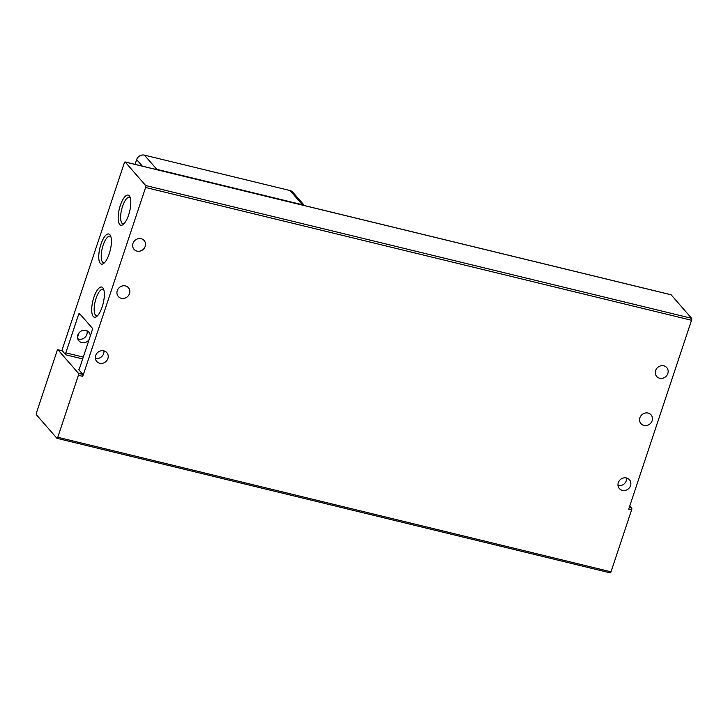 <?xml version="1.0" encoding="UTF-8"?>
<svg xmlns="http://www.w3.org/2000/svg" width="728" height="728" viewBox="0 0 728 728"><rect width="100%" height="100%" fill="white"/><g stroke="black" fill="none" stroke-linecap="round" stroke-linejoin="round"><path stroke-width="1.09" d="M117.263 290.645A6.698 6.115 138.9 0 0 118.327 296.533A6.698 6.115 138.9 0 0 124.488 298.28A6.698 6.115 138.9 0 0 129.493 293.621A6.698 6.115 138.9 0 0 128.428 287.733A6.698 6.115 138.9 0 0 122.258 285.977A6.698 6.115 138.9 0 0 117.263 290.645M132.969 243.425A6.698 6.115 138.9 0 0 134.034 249.313A6.698 6.115 138.9 0 0 140.195 251.069A6.698 6.115 138.9 0 0 145.2 246.401A6.698 6.115 138.9 0 0 144.135 240.513A6.698 6.115 138.9 0 0 137.965 238.757A6.698 6.115 138.9 0 0 132.969 243.425M95.368 358.331A6.698 6.115 138.9 0 0 103.631 353.644A6.698 6.115 138.9 0 0 103.922 350.878M95.659 355.564A6.698 6.115 138.9 0 0 96.724 361.452A6.698 6.115 138.9 0 0 102.894 363.208A6.698 6.115 138.9 0 0 107.89 358.54A6.698 6.115 138.9 0 0 106.825 352.652A6.698 6.115 138.9 0 0 100.664 350.896A6.698 6.115 138.9 0 0 95.659 355.564M618.309 482.682A6.698 6.115 138.9 0 0 619.373 488.57A6.698 6.115 138.9 0 0 625.534 490.326A6.698 6.115 138.9 0 0 630.539 485.658A6.698 6.115 138.9 0 0 629.474 479.77A6.698 6.115 138.9 0 0 623.314 478.014A6.698 6.115 138.9 0 0 618.309 482.682M618.008 485.449A6.698 6.115 138.9 0 0 626.271 480.762A6.698 6.115 138.9 0 0 626.571 477.996M639.903 417.763A6.698 6.115 138.9 0 0 640.968 423.641A6.698 6.115 138.9 0 0 647.137 425.398A6.698 6.115 138.9 0 0 652.133 420.729A6.698 6.115 138.9 0 0 651.069 414.851A6.698 6.115 138.9 0 0 644.908 413.094A6.698 6.115 138.9 0 0 639.903 417.763M655.61 370.543A6.698 6.115 138.9 0 0 656.674 376.431A6.698 6.115 138.9 0 0 662.844 378.187A6.698 6.115 138.9 0 0 667.84 373.519A6.698 6.115 138.9 0 0 666.775 367.631A6.698 6.115 138.9 0 0 660.615 365.875A6.698 6.115 138.9 0 0 655.61 370.543M102.812 287.769A15.506 5.305 103.7 0 1 103.321 288.543A15.506 5.305 103.7 0 1 103.185 303.376A15.506 5.305 103.7 0 1 96.496 316.616A15.506 5.305 103.7 0 1 93.257 316.48A15.506 5.305 103.7 0 1 93.885 297.361A15.506 5.305 103.7 0 1 102.812 287.769M103.804 289.762A13.659 4.668 -76.3 0 0 102.957 289.262A13.659 4.668 -76.3 0 0 95.605 299.863A13.659 4.668 -76.3 0 0 95.523 315.169A13.659 4.668 -76.3 0 0 96.496 315.806A13.659 4.668 -76.3 0 0 97.479 315.752M130.267 197.798A13.659 4.668 -76.3 0 0 129.42 197.306A13.659 4.668 -76.3 0 0 122.541 206.379A13.659 4.668 -76.3 0 0 121.986 223.214A13.659 4.668 -76.3 0 0 122.959 223.842A13.659 4.668 -76.3 0 0 123.951 223.796M128.647 214.924A15.506 5.305 103.7 0 1 122.959 224.661A15.506 5.305 103.7 0 1 118.346 220.693A15.506 5.305 103.7 0 1 120.348 205.396A15.506 5.305 103.7 0 1 129.793 196.578A15.506 5.305 103.7 0 1 128.647 214.924M109.855 234.689A15.506 5.305 103.7 0 1 110.374 235.463A15.506 5.305 103.7 0 1 110.237 250.296A15.506 5.305 103.7 0 1 103.549 263.536A15.506 5.305 103.7 0 1 100.309 263.399A15.506 5.305 103.7 0 1 100.937 244.28A15.506 5.305 103.7 0 1 109.855 234.689M110.856 236.682A13.659 4.668 -76.3 0 0 110.001 236.181A13.659 4.668 -76.3 0 0 102.648 246.792A13.659 4.668 -76.3 0 0 102.566 262.098A13.659 4.668 -76.3 0 0 103.549 262.726A13.659 4.668 -76.3 0 0 104.532 262.671M77.76 338.738A6.588 6.024 138.9 0 0 78.797 339.102A6.588 6.024 138.9 0 0 86.841 334.461A6.588 6.024 138.9 0 0 86.932 330.749M89.125 339.539A6.588 6.024 -41.1 0 1 78.897 340.822A6.588 6.024 -41.1 0 1 77.85 335.026A6.588 6.024 -41.1 0 1 82.774 330.43A6.588 6.024 -41.1 0 1 88.834 332.159A6.588 6.024 -41.1 0 1 90.208 336.272M631.622 509.846L611.001 571.817L57.785 437.264L78.397 375.293L82.765 376.349L145.6 187.487L691.536 320.265L628.71 509.136L631.622 509.846A1.593 0.546 -76.3 0 0 631.686 507.88L629.829 505.751M57.785 437.264A1.593 0.546 103.7 0 1 56.984 438.32A1.593 0.546 103.7 0 1 56.866 438.247L36.4 414.751A1.593 0.546 103.7 0 1 36.464 412.785L57.084 350.814A1.593 0.546 103.7 0 1 57.885 349.749A1.593 0.546 103.7 0 1 57.994 349.831L78.469 373.327A1.593 0.546 103.7 0 1 78.397 375.293M610.091 572.8A1.593 0.546 -76.3 0 0 610.201 572.872A1.593 0.546 -76.3 0 0 611.001 571.817M691.536 320.265A1.593 0.546 -76.3 0 0 691.6 318.3L671.134 294.804A1.593 0.546 -76.3 0 0 671.016 294.731A1.593 0.546 -76.3 0 0 670.879 294.74M691.6 318.3L145.664 185.522A1.593 0.546 103.7 0 1 145.6 187.487M61.835 350.714L124.279 163.008A1.593 0.546 103.7 0 1 125.079 161.944A1.593 0.546 103.7 0 1 125.189 162.026L671.134 294.804M82.674 358.913L65.775 354.809L62.362 350.887A1.593 0.546 -76.3 0 0 62.253 350.814A1.593 0.546 -76.3 0 0 62.117 350.832M65.775 354.809A1.593 0.546 103.7 0 1 65.838 352.843L78.606 314.478A1.593 0.546 103.7 0 1 79.407 313.413A1.593 0.546 103.7 0 1 79.516 313.495L92.31 328.173A1.593 0.546 103.7 0 1 92.247 330.139L79.489 368.505A1.593 0.546 103.7 0 1 78.679 369.569A1.593 0.546 103.7 0 1 78.569 369.496L82.837 374.392A1.593 0.546 103.7 0 1 82.765 376.349M145.664 185.522L125.189 162.026M77.523 337.328L78.988 332.924M135.053 164.373L136.646 159.614A6.379 5.824 -41.1 0 1 144.426 155.128L290.008 190.536A6.379 5.824 -41.1 0 1 292.856 192.247L304.468 205.578M154.818 169.178A6.379 5.824 -41.1 0 1 156.793 169.324L302.375 204.732A6.379 5.824 -41.1 0 1 304.149 205.505M631.686 507.88L629.32 507.307M82.837 374.392L78.469 373.327M62.362 350.887L57.994 349.831M65.838 352.843L83.283 357.084M80.853 315.024L78.606 314.478M136.646 159.614L142.333 166.148M290.008 190.536L302.375 204.732M156.793 169.324L144.426 155.128M610.201 572.872L56.984 438.32M671.016 294.731L125.079 161.944M62.253 350.814L57.885 349.749"/></g></svg>
